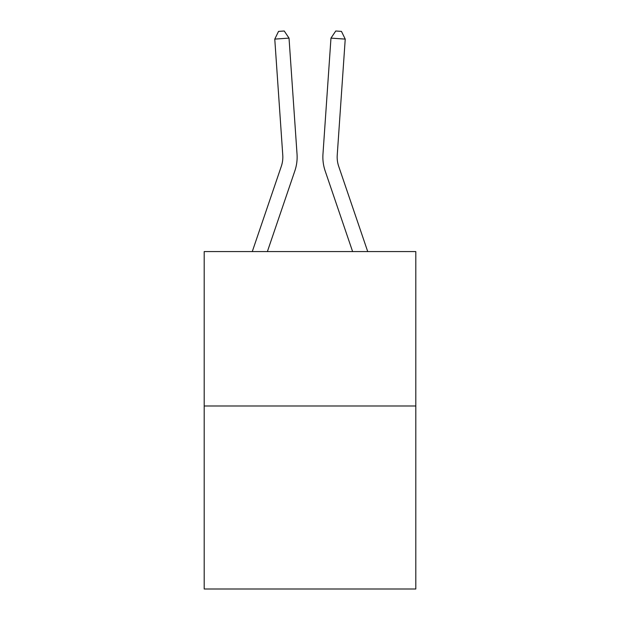 <?xml version="1.0" encoding="UTF-8"?>
<svg xmlns="http://www.w3.org/2000/svg" width="620" height="620" viewBox="0 0 620 620"><rect width="100%" height="100%" fill="white"/><g stroke="black" fill="none" stroke-linecap="round" stroke-linejoin="round"><path stroke-width="0.93" d="M415.803 405.992L415.803 251.573L204.197 251.573L204.197 589L415.803 589L415.803 405.992L204.197 405.992M294.841 170.918L267.383 251.573L294.841 170.918A42.896 42.896 -0.4 0 0 297.034 154.148L289.029 38.122L297.034 154.148M252.278 251.573L281.31 166.315A28.598 28.598 0 0 0 282.767 155.132L274.769 39.107L278.535 31.395L284.239 31L289.029 38.122L274.769 39.107M367.722 251.573L338.69 166.315A28.598 28.598 0 0 1 337.233 155.132L345.231 39.107L330.971 38.122L322.966 154.148A42.896 42.896 0.4 0 0 325.159 170.918L352.617 251.573L325.159 170.918M338.69 166.315A28.598 28.598 -179.6 0 1 337.233 155.132A28.598 28.598 -179.6 0 0 338.69 166.315A28.598 28.598 -179.6 0 1 337.233 155.132A28.598 28.598 -179.6 0 0 338.69 166.315M281.31 166.315A28.598 28.598 179.6 0 0 282.767 155.132M345.231 39.107L341.465 31.395L335.761 31L330.971 38.122L322.966 154.148"/></g></svg>
